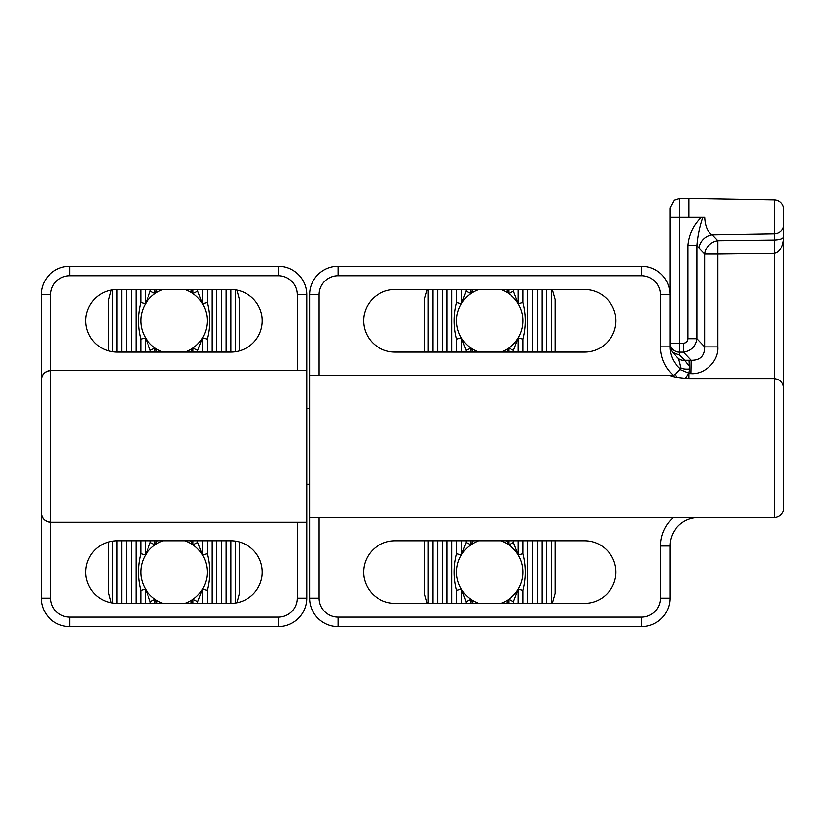 <?xml version="1.0" encoding="UTF-8"?>
<svg xmlns="http://www.w3.org/2000/svg" width="825" height="825" viewBox="0 0 825 825"><rect width="100%" height="100%" fill="white"/><g stroke="black" fill="none" stroke-linecap="round" stroke-linejoin="round"><path stroke-width="1.24" d="M673.499 375.313L309.612 375.313L309.612 517.553L774.262 517.553A9.487 9.487 0 0 0 783.75 508.066L783.75 388.606C783.317 382.635 780.161 379.294 774.262 378.582L688.927 378.582C677.387 377.664 671.065 376.582 669.962 375.344L309.612 375.313L309.612 294.711A28.452 28.452 0 0 1 338.064 266.258L641.51 266.258A28.452 28.452 0 0 1 669.962 294.711L669.962 346.861A28.452 28.452 0 0 0 680.347 368.837A28.452 28.452 0 0 1 669.962 346.861L660.474 346.861L660.474 294.711A18.965 18.965 0 0 0 641.51 275.736L338.064 275.736A18.965 18.965 0 0 0 319.1 294.711L319.1 375.313M394.958 352.079L584.616 352.079A31.288 31.288 0 0 0 615.904 320.781A31.288 31.288 0 0 0 584.616 289.493L394.958 289.493A31.288 31.288 0 0 0 363.66 320.781A31.288 31.288 0 0 0 394.958 352.079M584.616 540.788L394.958 540.788A31.288 31.288 0 0 0 363.66 572.076A31.288 31.288 0 0 0 394.958 603.374L584.616 603.374A31.288 31.288 0 0 0 615.904 572.076A31.288 31.288 0 0 0 584.616 540.788M702.787 217.367C699.662 226.658 697.702 235.981 696.919 245.314L687.947 245.314C688.968 234.506 693.423 225.194 701.333 217.367L704.705 217.367C705.179 226.267 707.664 232.083 712.181 234.805L717.843 240.694L774.438 240.003L774.438 199.887A9.487 9.487 0 0 1 783.75 209.375L783.75 384.79M319.1 517.553L319.1 598.156A18.965 18.965 0 0 0 338.064 617.121L641.51 617.121A18.965 18.965 0 0 0 660.474 598.156L660.474 545.995L669.962 545.995A28.452 28.452 0 0 1 698.404 517.553A28.452 28.452 0 0 0 669.962 545.995L669.962 598.156A28.452 28.452 0 0 1 641.51 626.598L338.064 626.598A28.452 28.452 0 0 1 309.612 598.156L309.612 517.553M672.447 376.293A9.487 9.487 0 0 1 675.314 374.158L676.871 377.376M774.438 199.887L688.927 198.402L688.927 217.367L679.439 217.367L679.439 343.221L683.492 343.221C686.225 342.973 687.71 341.478 687.947 338.735L687.947 245.314M680.048 198.402L674.18 200.124L680.048 198.402L688.927 198.402M783.75 224.874A9.487 8.91 180 0 1 774.438 233.784L712.181 234.805A14.221 12.736 -43.9 0 0 698.981 248.17L696.919 245.314L696.919 338.735C695.681 346.438 691.216 350.903 683.492 352.131L679.439 352.131L679.439 354.977L684.729 360.257L689.05 360.257L689.525 368.992L688.927 373.22L680.068 369.517L675.314 374.158M688.927 373.22L688.927 378.582M687.947 338.735L696.919 338.735L704.643 346.902C704.663 355.936 700.188 360.391 691.195 360.267L690.948 373.642L688.617 373.622L685.255 378.469M669.962 345.489L669.962 208.457M783.75 401.445L783.75 221.389M701.333 217.367L688.927 217.367M774.438 378.582L774.438 240.003C780.068 239.766 783.173 238.693 783.75 236.765C783.173 246.644 780.068 252.182 774.438 253.358L717.843 254.059L717.843 346.902L704.643 346.902L704.643 254.059L698.981 248.17M679.439 354.977L672.354 352.388L678.016 358.05A9.487 8.436 135 0 0 684.729 360.257L688.968 365.774M717.843 240.694A14.221 12.736 -43.9 0 0 704.643 254.059L717.843 254.059L717.843 240.694M674.18 200.124L669.962 207.879M679.439 352.131A9.487 8.91 180 0 1 669.962 343.221L679.439 343.221L679.439 352.131M672.354 352.388L669.962 346.603M689.525 368.992A9.487 3.094 172.8 0 1 680.512 367.022L680.068 369.517M689.05 360.257L691.195 360.267L683.492 352.131L683.492 343.221M297.289 370.569L297.289 294.711A18.965 18.965 0 0 0 278.324 275.736L69.702 275.736A18.965 18.965 0 0 0 50.738 294.711L50.738 370.569L306.766 370.569L50.738 370.569C45.014 371.168 41.848 374.333 41.25 380.047L41.25 294.711A28.452 28.452 0 0 1 69.702 266.258L278.324 266.258A28.452 28.452 0 0 1 306.766 294.711L306.766 522.287L50.738 522.287L50.738 598.156A18.965 18.965 0 0 0 69.702 617.121L278.324 617.121A18.965 18.965 0 0 0 297.289 598.156L297.289 522.287L50.738 522.287C45.014 521.689 41.848 518.523 41.25 512.81L41.25 380.047A9.487 9.487 0 0 1 50.738 370.569L50.738 522.287A9.487 9.487 0 0 1 41.25 512.81A9.487 9.487 0 0 0 50.738 522.287M117.109 352.079L230.907 352.079A31.288 31.288 0 0 0 262.195 320.781A31.288 31.288 0 0 0 230.907 289.493L117.109 289.493A31.288 31.288 0 0 0 85.821 320.781A31.288 31.288 0 0 0 117.109 352.079L117.109 289.493M297.289 522.287L306.766 522.287L306.766 598.156A28.452 28.452 0 0 1 278.324 626.598L69.702 626.598A28.452 28.452 0 0 1 41.25 598.156L41.25 512.81M230.907 540.788L117.109 540.788A31.288 31.288 0 0 0 85.821 572.076A31.288 31.288 0 0 0 117.109 603.374L230.907 603.374A31.288 31.288 0 0 0 262.195 572.076A31.288 31.288 0 0 0 230.907 540.788L230.907 603.374M478.727 540.788A33.186 33.186 0 0 0 478.727 603.374M478.727 289.493A33.186 33.186 0 0 0 478.727 352.079M518.234 352.079L518.234 337.879L522.978 339.147C526.113 326.906 526.113 314.665 522.978 302.424L522.978 289.493M522.978 603.374L522.978 590.442C526.113 578.201 526.113 565.96 522.978 553.709L518.234 554.977L518.234 540.788M522.978 553.709L522.978 540.788M522.978 352.079L522.978 339.147M508.747 352.079L508.747 348.016L513.49 350.398L518.234 337.879A33.186 33.186 0 0 0 518.234 303.693L518.234 289.493M513.49 603.374L513.49 601.683L518.234 589.174A33.186 33.186 0 0 0 518.234 554.977L513.49 542.468L508.747 544.84L508.747 540.788M513.49 542.468L513.49 540.788M513.49 352.079L513.49 350.398M470.817 352.079L470.817 348.016L473.096 352.079M473.096 540.788L470.817 544.84L470.817 540.788M461.34 352.079L461.34 337.879L466.073 350.398L470.817 348.016M470.817 544.84L466.073 542.468L461.34 554.977L461.34 540.788M466.073 542.468L466.073 540.788M466.073 352.079L466.073 350.398M506.478 352.079L508.747 348.016A33.186 33.186 0 0 0 518.234 337.879M518.234 554.977A33.186 33.186 0 0 0 508.747 544.84L506.478 540.788M456.596 352.079L456.596 339.147L461.34 337.879M461.34 554.977L456.596 553.709L456.596 540.788M527.711 603.374L527.711 540.788M527.711 352.079L527.711 289.493M473.096 289.493L470.817 293.545L466.073 291.173L461.34 303.693L456.596 302.424C453.451 314.665 453.451 326.906 456.596 339.147M456.596 302.424L456.596 289.493M451.853 603.374L451.853 540.788M451.853 352.079L451.853 289.493M456.596 603.374L456.596 590.442L461.34 589.174L466.073 601.683L470.817 599.311L473.096 603.374M456.596 553.709C453.451 565.95 453.451 578.201 456.596 590.442M522.978 302.424L518.234 303.693L513.49 291.173L508.747 293.545L508.747 289.493M513.49 291.173L513.49 289.493M470.817 293.545L470.817 289.493M466.073 291.173L466.073 289.493M461.34 303.693L461.34 289.493M518.234 303.693A33.186 33.186 0 0 0 508.747 293.545L506.478 289.493M518.234 603.374L518.234 589.174L522.978 590.442M506.478 603.374L508.747 599.311L513.49 601.683M508.747 603.374L508.747 599.311A33.186 33.186 0 0 0 518.234 589.174M466.073 603.374L466.073 601.683M470.817 603.374L470.817 599.311M461.34 603.374L461.34 589.174M552.389 289.493L555.215 299.444L555.215 352.079M555.215 540.788L555.215 593.412L552.389 603.374M551.42 603.374L551.42 540.788M551.42 352.079L551.42 289.493M428.144 603.374L428.144 540.788M428.144 352.079L428.144 289.493M427.175 289.493L424.349 299.444L424.349 352.079M427.175 603.374L424.349 593.412L424.349 540.788M546.676 603.374L546.676 540.788M546.676 352.079L546.676 289.493M541.942 603.374L541.942 540.788M541.942 352.079L541.942 289.493M537.199 603.374L537.199 540.788M537.199 352.079L537.199 289.493M532.455 603.374L532.455 540.788M532.455 352.079L532.455 289.493M447.109 603.374L447.109 540.788M447.109 352.079L447.109 289.493M442.375 603.374L442.375 540.788M442.375 352.079L442.375 289.493M437.632 603.374L437.632 540.788M437.632 352.079L437.632 289.493M432.888 603.374L432.888 540.788M432.888 352.079L432.888 289.493M508.747 293.545A33.186 33.186 0 0 0 500.847 289.493M500.847 352.079A33.186 33.186 0 0 0 508.747 348.016M508.747 544.84A33.186 33.186 0 0 0 500.847 540.788M500.847 603.374A33.186 33.186 0 0 0 508.747 599.311M185.068 352.079A33.186 33.186 0 0 0 185.068 289.493M185.068 603.374A33.186 33.186 0 0 0 185.068 540.788M145.561 540.788L145.561 554.977L140.817 553.709C137.672 565.95 137.672 578.201 140.817 590.442L140.817 603.374M140.817 289.493L140.817 302.424C137.672 314.665 137.672 326.906 140.817 339.147L145.561 337.879L145.561 352.079M140.817 339.147L140.817 352.079M140.817 540.788L140.817 553.709M155.038 540.788L155.038 544.84L150.305 542.468L145.561 554.977A33.186 33.186 0 0 0 145.561 589.174L145.561 603.374M150.305 289.493L150.305 291.173L145.561 303.693A33.186 33.186 0 0 0 145.561 337.879L150.305 350.398L155.038 348.016L155.038 352.079M150.305 350.398L150.305 352.079M150.305 540.788L150.305 542.468M192.978 540.788L192.978 544.84L190.699 540.788M190.699 352.079L192.978 348.016L192.978 352.079M202.455 540.788L202.455 554.977L197.711 542.468L192.978 544.84M192.978 348.016L197.711 350.398L202.455 337.879L202.455 352.079M197.711 350.398L197.711 352.079M197.711 540.788L197.711 542.468M157.317 540.788L155.038 544.84A33.186 33.186 0 0 0 145.561 554.977M145.561 337.879A33.186 33.186 0 0 0 155.038 348.016L157.317 352.079M207.199 540.788L207.199 553.709L202.455 554.977M202.455 337.879L207.199 339.147L207.199 352.079M136.073 289.493L136.073 352.079M136.073 540.788L136.073 603.374M190.699 603.374L192.978 599.311L197.711 601.683L202.455 589.174L207.199 590.442C210.344 578.201 210.344 565.96 207.199 553.709M207.199 590.442L207.199 603.374M211.943 289.493L211.943 352.079M211.943 540.788L211.943 603.374M207.199 289.493L207.199 302.424L202.455 303.693L197.711 291.173L192.978 293.545L190.699 289.493M207.199 339.147C210.344 326.906 210.344 314.665 207.199 302.424M140.817 590.442L145.561 589.174L150.305 601.683L155.038 599.311L155.038 603.374M150.305 601.683L150.305 603.374M192.978 599.311L192.978 603.374M197.711 601.683L197.711 603.374M202.455 589.174L202.455 603.374M145.561 589.174A33.186 33.186 0 0 0 155.038 599.311L157.317 603.374M145.561 289.493L145.561 303.693L140.817 302.424M157.317 289.493L155.038 293.545L150.305 291.173M155.038 289.493L155.038 293.545A33.186 33.186 0 0 0 145.561 303.693M197.711 289.493L197.711 291.173M192.978 289.493L192.978 293.545M202.455 289.493L202.455 303.693M111.055 602.776L108.58 593.412L108.58 541.973M108.58 350.893L108.58 299.444L111.055 290.08M112.375 289.853L112.375 351.718M112.375 541.148L112.375 603.013M235.651 289.853L235.651 351.718M235.651 541.148L235.651 603.013M236.971 602.776L239.436 593.412L239.436 541.973M236.971 290.08L239.436 299.444L239.436 350.893M117.109 540.788L117.109 603.374M121.852 289.493L121.852 352.079M121.852 540.788L121.852 603.374M126.596 289.493L126.596 352.079M126.596 540.788L126.596 603.374M131.34 289.493L131.34 352.079M131.34 540.788L131.34 603.374M216.676 289.493L216.676 352.079M216.676 540.788L216.676 603.374M221.42 289.493L221.42 352.079M221.42 540.788L221.42 603.374M226.163 289.493L226.163 352.079M226.163 540.788L226.163 603.374M230.907 289.493L230.907 352.079M155.038 599.311A33.186 33.186 0 0 0 162.948 603.374M162.948 540.788A33.186 33.186 0 0 0 155.038 544.84M155.038 348.016A33.186 33.186 0 0 0 162.948 352.079M162.948 289.493A33.186 33.186 0 0 0 155.038 293.545M783.75 508.066A9.487 9.487 0 0 1 774.262 517.553L774.262 378.582M673.313 375.313A37.929 37.929 0 0 1 660.474 346.861M660.474 545.995A37.929 37.929 0 0 1 673.313 517.553M660.474 598.156L669.962 598.156A28.452 28.452 0 0 1 641.51 626.598L641.51 617.121M641.51 275.736L641.51 266.258A28.452 28.452 0 0 1 669.962 294.711L660.474 294.711M319.1 294.711L309.612 294.711A28.452 28.452 0 0 1 338.064 266.258L338.064 275.736M338.064 617.121L338.064 626.598A28.452 28.452 0 0 1 309.612 598.156L319.1 598.156M679.439 198.691L679.439 217.367L669.962 217.367M690.948 373.642C704.921 374.767 718.884 360.896 717.843 346.902M50.738 294.711L41.25 294.711A28.452 28.452 0 0 1 69.702 266.258L69.702 275.736M278.324 275.736L278.324 266.258A28.452 28.452 0 0 1 306.766 294.711L297.289 294.711M69.702 617.121L69.702 626.598A28.452 28.452 0 0 1 41.25 598.156L50.738 598.156M297.289 598.156L306.766 598.156A28.452 28.452 0 0 1 278.324 626.598L278.324 617.121M678.016 358.05L677.944 357.968C678.542 357.895 680.749 366.176 680.512 367.022M309.612 484.358L306.766 484.358M309.612 408.499L306.766 408.499"/></g></svg>
